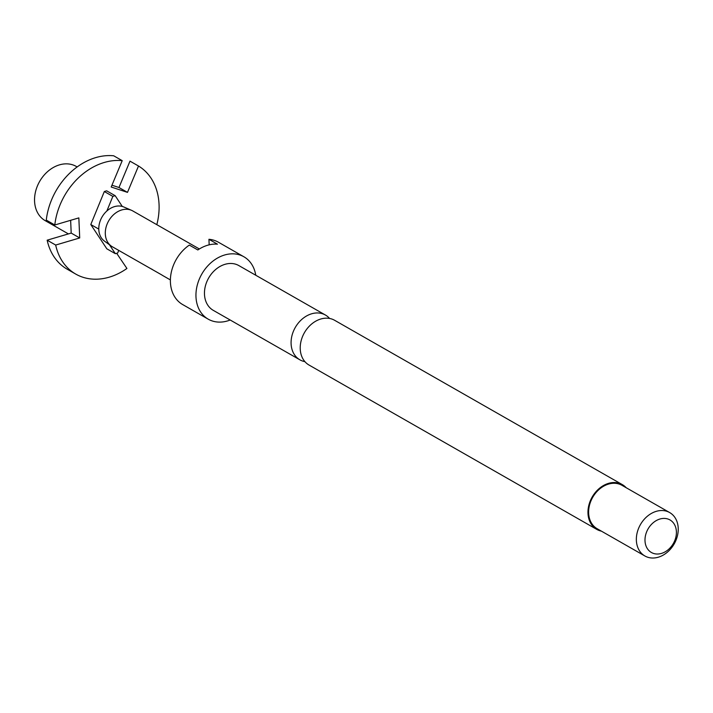 <?xml version="1.0" encoding="UTF-8"?>
<svg xmlns="http://www.w3.org/2000/svg" width="713" height="713" viewBox="0 0 713 713"><rect width="100%" height="100%" fill="white"/><g stroke="black" fill="none" stroke-linecap="round" stroke-linejoin="round"><path stroke-width="1.07" d="M622.351 484.635L334.602 320.28A25.775 20.053 119.7 0 0 320.788 319.014A25.775 20.053 119.7 0 0 301.136 340.761A25.775 20.053 119.7 0 0 309.032 365.047L596.781 529.403A25.775 20.053 -60.3 0 1 588.885 505.116A25.775 20.053 -60.3 0 1 608.537 483.361A25.775 20.053 -60.3 0 1 622.351 484.635A25.775 20.053 -60.3 0 1 626.219 487.745M104.321 191.53L112.841 196.396A31.247 24.313 -60.3 0 1 114.018 196.022A31.247 24.313 -60.3 0 1 115.185 195.701L106.665 190.834A31.247 24.313 -60.3 0 0 105.488 191.155A31.247 24.313 -60.3 0 0 104.321 191.53L90.792 224.533L106.825 248.81L115.346 253.676A31.247 24.313 -60.3 0 0 117.69 252.981L118.741 250.423M54.803 224.978A62.494 48.618 -60.3 0 1 104.241 162.484A62.494 48.618 -60.3 0 1 122.217 160.657L113.697 155.791A62.494 48.618 -60.3 0 0 95.72 157.618A62.494 48.618 -60.3 0 0 46.274 220.112L54.803 224.978L78.84 217.893L79.713 237.955L71.193 233.089L47.156 240.183A62.494 48.618 -60.3 0 0 67.227 269.22L75.747 274.086A62.494 48.618 -60.3 0 1 55.676 245.049L47.156 240.183M68.412 233.909L45.222 220.665A31.247 24.313 -60.3 0 1 35.65 191.236A31.247 24.313 -60.3 0 1 59.473 164.863A31.247 24.313 -60.3 0 1 76.22 166.405L77.156 166.94M170.38 279.915L162.921 275.655A20.624 16.043 -60.3 0 1 161.869 274.986L112.351 246.769A20.624 16.043 -60.3 0 1 111.183 246.021L104.392 241.056A19.688 15.312 -60.3 0 1 106.852 211.012A19.688 15.312 -60.3 0 1 114.481 206.627A19.688 15.312 -60.3 0 1 122.288 206.458A19.688 15.312 -60.3 0 1 123.839 207.002L131.566 210.335A20.624 16.043 -60.3 0 1 132.805 210.959L199.364 248.971M111.183 246.021A20.624 16.043 -60.3 0 1 106.264 226.502A20.624 16.043 -60.3 0 1 121.754 209.943A20.624 16.043 -60.3 0 1 131.566 210.335M151.343 268.97L151.949 269.193M304.914 361.651A25.775 20.053 -60.3 0 1 299.897 359.824A25.775 20.053 -60.3 0 1 291.991 335.547A25.775 20.053 -60.3 0 1 311.643 313.791A25.775 20.053 -60.3 0 1 325.467 315.057A25.775 20.053 -60.3 0 1 329.584 318.453M299.897 359.824L213.276 310.351A25.775 20.053 -60.3 0 1 205.371 286.073A25.775 20.053 -60.3 0 1 225.023 264.318A25.775 20.053 -60.3 0 1 238.846 265.584L325.467 315.057M658.295 557.21A25 19.447 -60.3 0 1 644.891 555.98A25 19.447 -60.3 0 1 637.235 532.433A25 19.447 -60.3 0 1 656.29 511.337A25 19.447 -60.3 0 1 669.685 512.576A25 19.447 -60.3 0 1 677.35 536.123A25 19.447 -60.3 0 1 658.295 557.21M644.891 555.98L597.164 528.725A25 19.447 -60.3 0 1 589.508 505.178A25 19.447 -60.3 0 1 608.563 484.082A25 19.447 -60.3 0 1 621.968 485.312L669.685 512.576M661.45 553.422A18.743 14.59 -60.3 0 1 645.007 540.855A18.743 14.59 -60.3 0 1 659.953 519.019A18.743 14.59 -60.3 0 1 676.396 531.595A18.743 14.59 -60.3 0 1 661.45 553.422M230.183 320.012A35.935 27.959 -60.3 0 1 227.5 320.939A35.935 27.959 -60.3 0 1 208.241 319.174A35.935 27.959 -60.3 0 1 197.225 285.325A35.935 27.959 -60.3 0 1 224.622 254.996A35.935 27.959 -60.3 0 1 243.882 256.769A35.935 27.959 -60.3 0 1 255.753 275.245M209.176 244.835L208.936 239.301L217.465 244.176A35.935 27.959 119.7 0 0 207.572 245.263A35.935 27.959 119.7 0 0 197.84 249.96L189.319 245.094A35.935 27.959 -60.3 0 0 170.621 276.386A35.935 27.959 -60.3 0 0 182.671 304.567L208.241 319.174M601.424 531.149A25.775 20.053 -60.3 0 1 596.781 529.403M208.936 239.301A35.935 27.959 -60.3 0 1 218.312 242.162L243.882 256.769M118.964 187.51L129.989 161.147L138.509 166.013L127.484 192.376L118.964 187.51L111.95 185.202M70.64 220.308L71.193 233.089M75.747 274.086A62.494 48.618 -60.3 0 0 126.923 268.471L116.682 253.311M79.713 237.955L55.676 245.049M127.484 192.376L111.192 187.02L122.217 160.657M138.509 166.013A62.494 48.618 -60.3 0 1 156.824 224.675M109.454 244.755L115.346 253.676M90.792 224.533L98.777 229.087M112.841 196.396L106.852 211.012M122.288 206.458L115.185 195.701"/></g></svg>
